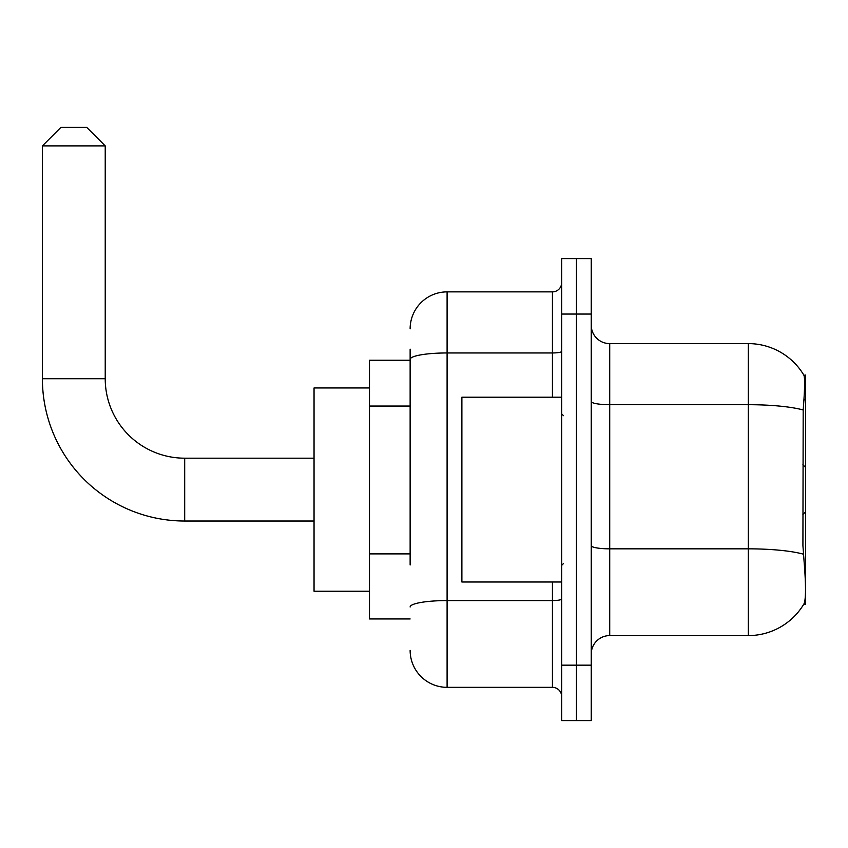 <?xml version="1.0" encoding="UTF-8"?>
<svg xmlns="http://www.w3.org/2000/svg" width="848" height="848" viewBox="0 0 848 848"><rect width="100%" height="100%" fill="white"/><g stroke="black" fill="none" stroke-linecap="round" stroke-linejoin="round"><path stroke-width="1.27" d="M805.6 511.779L805.6 375.028L803.925 375.261A64.681 64.681 0 0 0 748.318 343.61L609.723 343.61A18.476 18.476 0 0 1 591.236 325.134A18.476 18.476 0 0 0 609.723 343.61L609.723 635.587A18.476 18.476 0 0 0 591.236 654.073A18.476 18.476 0 0 1 609.723 635.587L748.318 635.587A64.681 64.681 0 0 0 803.787 604.179L805.6 604.179L805.6 511.779L802.918 514.46M410.135 394.967L410.135 349.153L410.135 360.241L369.484 360.241L369.484 618.955L410.135 618.955M803.787 604.179L804.105 603.628C805.971 598.805 805.971 584.823 804.105 561.673L802.918 545.614L803.183 409.987C804.784 389.889 805.028 378.314 803.925 375.261A64.681 64.681 0 0 0 748.318 343.61L748.318 404.697L609.723 404.697A18.476 3.212 -0 0 1 591.236 401.486M804.105 603.628A64.681 64.681 0 0 1 748.318 635.587L748.318 404.697A64.681 11.236 180 0 1 803.183 409.987M576.46 665.161L576.46 720.599L591.236 720.599L591.236 665.161L576.46 665.161L576.46 720.599L561.673 720.599L561.673 665.161L576.46 665.161L576.46 314.046L576.46 665.161M561.673 665.161L561.673 258.608L576.46 258.608L576.46 314.046L576.46 258.608L591.236 258.608L591.236 665.161M410.135 564.98L410.135 349.153M410.135 328.833A36.962 36.962 0 0 1 447.097 291.871L447.097 687.336L552.43 687.336L552.43 582.004M447.097 291.871L552.43 291.871A9.243 9.243 0 0 0 561.673 282.628M561.673 696.568A9.243 9.243 0 0 0 552.43 687.336M447.097 687.336A36.962 36.962 0 0 1 410.135 650.374M561.673 397.203L461.884 397.203L461.884 582.004L561.673 582.004M314.046 521.022L184.694 521.022A142.294 142.294 0 0 1 42.4 378.727L42.4 145.888L60.876 127.401L86.75 127.401L105.226 145.888L42.4 145.888M184.694 521.022L184.694 458.185A79.458 79.458 0 0 1 105.226 378.727L105.226 145.888M369.484 387.96L314.046 387.96L314.046 591.236L369.484 591.236M410.135 406.054L369.484 406.054M410.135 553.892L369.484 553.892M803.946 399.832L805.6 399.832M803.385 554.179A64.681 11.236 180 0 0 748.318 548.836L609.723 548.836A18.476 3.212 0 0 1 591.236 545.624M591.236 314.046L561.673 314.046M561.673 598.974A9.243 1.601 0 0 1 552.43 600.575L447.097 600.575A36.962 6.413 180 0 0 410.135 606.998M410.135 359.372A36.962 6.413 180 0 1 447.097 352.959L552.43 352.959L552.43 291.871M552.43 397.203L552.43 352.959A9.243 1.601 0 0 0 561.673 351.348M42.4 378.727L105.226 378.727M563.517 415.679L561.673 413.835M563.517 563.517L561.673 565.372M805.6 467.428L802.918 464.746M314.046 458.185L184.694 458.185"/></g></svg>
